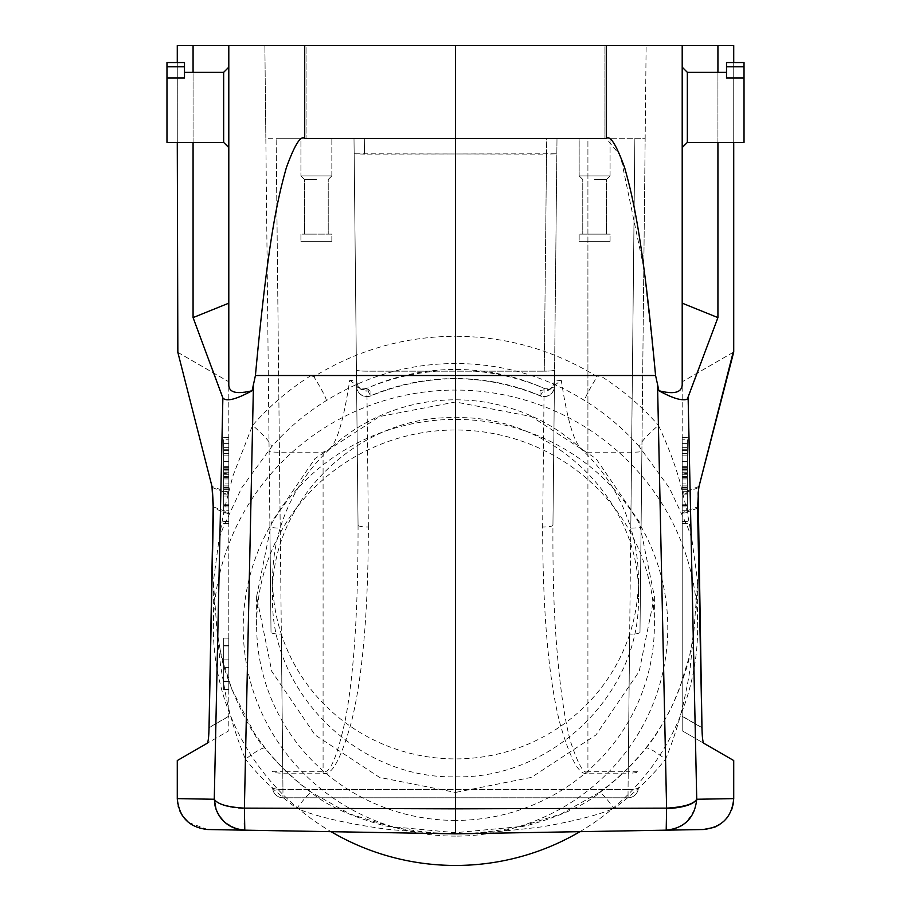 <?xml version="1.0" encoding="UTF-8"?>
<svg xmlns="http://www.w3.org/2000/svg" width="911" height="911" viewBox="0 0 911 911"><rect width="100%" height="100%" fill="white"/><g stroke="black" fill="none" stroke-linecap="round" stroke-linejoin="round"><path stroke-width="0.68" stroke-dasharray="4.55 3.42" d="M641.891 451.252L645.159 138.29L634.865 138.29L630.799 528.107A182.906 179.547 0 0 0 455.5 399.815A182.906 179.547 0 0 0 280.201 528.107A182.906 179.547 0 0 0 272.594 579.362A182.906 179.547 0 0 0 281.317 634.136A10.306 1.97 -0.6 0 1 271.011 632.28L265.841 138.29L364.309 138.29L354.003 138.29L364.309 138.29L364.468 154.13L556.837 153.788L546.532 154.13L544.266 371.164C550.517 371.141 553.945 370.72 554.571 369.889L556.997 138.29L554.571 369.889C553.945 370.72 550.517 371.141 544.266 371.164L546.691 138.29L587.914 138.29L546.691 138.29L546.532 154.13L354.163 153.788L356.6 386.435L356.543 381.219L349.733 380.229C338.755 452.232 328.746 449.442 323.086 452.198L279.415 452.198C273.175 452.198 269.747 451.879 269.109 451.252L269.895 526.251A10.306 1.97 179.4 0 0 280.201 528.107L276.135 138.29L282.774 771.321L272.469 771.321A10.306 1.97 -0.6 0 0 282.774 773.177L323.086 773.177C331.399 776.445 340.816 759.489 351.327 722.332C362.521 677.647 368.192 612.545 368.363 527.025A10.306 1.97 179.4 0 1 358.057 525.169L354.003 138.29L276.135 138.29L354.003 138.29L356.543 381.219C358.034 389.27 362.829 392.334 370.925 390.409L366.256 388.621A213.823 209.894 180 0 1 455.5 369.467A213.823 209.894 180 0 1 544.744 388.621L540.075 390.409C548.171 392.322 552.966 389.27 554.457 381.219L552.943 525.169C552.556 604.665 555.983 639.215 558.728 669.539C562.235 702.392 566.209 726.5 570.65 741.884C578.417 765.206 584.179 775.01 587.914 771.321L587.914 138.29L645.159 138.29L639.989 632.28A10.306 1.97 0.6 0 1 629.683 634.136A182.906 179.547 0 0 0 638.406 579.362A182.906 179.547 0 0 0 630.799 528.107A10.306 1.97 -179.4 0 0 641.105 526.251L641.891 451.252C641.253 451.879 637.825 452.198 631.585 452.198L587.914 452.198C582.266 449.453 572.245 452.232 561.267 380.229L548.695 389.76L544.744 388.621M349.733 380.229L362.305 389.76L366.256 388.621M561.267 380.229L554.457 381.219L554.4 386.435L554.571 369.889L552.943 525.169A10.306 1.97 -179.4 0 1 542.637 527.025C542.797 612.545 548.479 677.647 559.661 722.332C570.184 759.489 579.601 776.445 587.914 773.177L628.226 773.177L628.055 789.45L282.945 789.45L282.945 797.785L282.945 789.45A10.306 1.97 179.4 0 1 272.64 787.582A10.306 10.306 0 0 0 282.945 797.785L628.055 797.785A10.306 10.306 0 0 0 638.36 787.582A10.306 10.306 0 0 1 628.055 797.785L282.945 797.785A10.306 10.306 0 0 1 272.64 787.582A10.306 1.97 179.4 0 0 282.945 789.45L281.317 634.136A182.906 179.547 0 0 0 455.5 758.909A182.906 179.547 0 0 0 629.683 634.136L628.055 789.45L282.945 789.45L282.774 771.321L323.086 771.321C329.623 774.578 336.99 757.633 345.178 720.476C353.855 675.791 358.148 610.689 358.057 525.169L356.429 369.889C357.055 370.72 360.483 371.141 366.734 371.164L544.266 371.164L366.734 371.164C360.483 371.141 357.055 370.72 356.429 369.889L354.003 138.29L354.163 153.788L364.468 154.13L364.309 138.29L265.841 138.29L269.109 451.252M455.5 776.81C552.818 779.281 641.253 692.178 638.406 596.659C641.253 501.118 552.818 414.607 455.5 417.728C358.182 414.607 269.747 501.118 272.594 596.659C269.747 692.178 358.182 779.281 455.5 776.81L455.5 792.433L531.455 777.379L595.988 734.915L639.215 671.361L654.383 596.546L639.215 521.832L595.988 458.563L531.455 416.532L455.5 401.99L379.545 416.532L315.012 458.563L271.785 521.832L256.617 596.546L271.785 671.361L315.012 734.926L379.545 777.379L455.5 792.433M639.989 632.28L641.105 526.251M587.914 773.177L587.914 771.321L628.226 771.321L628.226 773.177A10.306 1.97 0.6 0 0 638.531 771.321L628.226 771.321L634.865 138.29L587.914 138.29L587.914 452.198M300.926 138.29L331.843 138.29L331.843 175.903L300.926 175.903L331.843 175.903L300.926 175.903L331.843 175.903L331.843 138.29L300.926 138.29L331.843 138.29L300.926 138.29L300.926 175.903L300.926 138.29M269.895 526.251L271.011 632.28M455.5 417.728L455.5 401.99M455.5 820.412A198.883 195.216 180 0 1 256.617 625.197A198.883 195.216 180 0 1 455.5 429.992A198.883 195.216 180 0 1 654.383 625.197A198.883 195.216 180 0 1 455.5 820.412M455.5 836.116A212.274 208.357 180 0 1 243.226 627.759A212.274 208.357 180 0 1 455.5 419.402A212.274 208.357 180 0 1 667.774 627.759A212.274 208.357 180 0 1 455.5 836.116M579.92 831.675A242.155 237.691 0 0 0 697.655 627.759A242.155 237.691 0 0 0 455.5 390.067A242.155 237.691 0 0 0 213.345 627.759A242.155 237.691 0 0 0 331.08 831.675M639.306 446.697C623.409 428.603 605.143 413.195 584.52 400.498C545.006 375.97 501.995 363.648 455.5 363.512C409.005 363.648 365.994 375.97 326.48 400.498C305.857 413.195 287.591 428.603 271.694 446.697L241.62 487.932L223.628 526.33L219.198 538.15L213.345 581.708L217.683 639.75L220.713 666.75L226.292 697.928C230.324 717.367 236.712 737.785 245.446 759.205C256.264 751.063 262.812 747.327 265.112 748.033L265.238 748.478C278.72 765.308 294.207 780.112 311.71 792.877C326.855 805.563 351.099 816.518 384.453 825.742C418.855 831.902 442.53 834.374 455.5 833.178C468.47 834.374 492.145 831.902 526.558 825.742C559.901 816.518 584.145 805.563 599.29 792.877C616.793 780.112 632.28 765.308 645.762 748.478C654.724 737.682 663.527 723.471 672.17 705.831C682.487 681.667 688.465 664.324 690.094 653.802L693.818 632.314L697.655 581.708L691.028 532.981L686.94 510.502L680.107 482.625C675.279 465.122 668.048 446.026 658.414 425.323C646.764 435.492 640.399 442.609 639.306 446.697L669.403 487.977L687.35 526.273L691.802 538.15M326.48 400.498C325.66 396.9 321.458 388.986 313.874 376.721C357.306 349.972 404.518 336.489 455.5 336.273L455.5 363.512M219.198 538.15L224.072 510.411L232.886 475.986L252.586 425.323L253.463 384.396L255.422 375.537C268.517 233.979 278.459 196.275 286.27 167.943C294.572 144.951 300.732 135.101 304.73 138.392L455.5 138.483L455.5 336.273C506.482 336.489 553.694 349.972 597.126 376.721C589.542 388.974 585.34 396.9 584.52 400.498M644.088 269.667L655.578 375.537L600.144 375.639L597.126 376.721M682.202 384.909L682.202 45.55L682.202 384.909C682.259 389.931 678.661 392.504 671.407 392.618L658.869 390.717C676.577 399.77 686.336 402.184 688.135 397.97L717.925 317.609L717.925 45.55L733.719 45.55L733.719 352.045L682.202 381.789L682.202 493.739L698.726 487.567M733.332 803.536L733.719 760.548L682.202 730.804L682.202 512.642L697.53 506.915M666.579 825.024L665.554 759.205C650.648 777.823 633.498 794.187 614.128 808.308C605.006 796.465 600.064 791.317 599.29 792.877L599.427 792.388C616.929 779.622 632.416 764.841 645.888 748.033L645.762 748.478C646.912 746.633 653.506 750.208 665.554 759.205C672.728 741.861 678.547 723.869 683.022 705.239C686.894 687.953 689.308 675.153 690.276 666.852L693.818 632.314M693.317 639.75L696.733 799.254C693.567 804.185 683.523 807.146 666.601 808.137L614.128 808.308C598.743 814.924 574.716 821.096 542.056 826.824C502.007 831.754 473.162 833.884 455.5 833.223C440.172 833.497 416.874 832.13 385.592 829.101C344.54 823.248 314.967 816.313 296.872 808.308C304.786 797.934 309.694 792.627 311.573 792.388L311.71 792.877M455.5 833.223L455.5 833.85M599.427 792.388L561.176 813.967L520.659 826.539L455.489 832.7L390.341 826.539L349.824 813.967L311.573 792.388C294.071 779.622 278.584 764.841 265.112 748.033L265.238 748.478C247.086 730.451 222.819 671.464 220.917 653.859L217.182 632.314M228.798 384.909L228.798 45.55L228.798 384.909C228.741 389.931 232.339 392.504 239.593 392.618L252.131 390.717C238.147 398.414 228.661 401.193 223.673 399.052L193.075 317.609L193.075 45.55L717.925 45.55M214.54 803.001L214.267 799.254L177.281 798.617L177.281 760.548L228.798 730.804L228.798 381.789L177.281 352.045L177.281 45.55L193.075 45.55M313.874 376.721L310.856 375.639L255.422 375.537M455.5 45.55L455.5 138.483L606.27 138.392L620.516 155.861L643.963 268.768M655.578 375.537L657.537 384.396L658.414 425.323C641.446 405.999 622.019 389.441 600.144 375.639M682.202 45.55L682.202 303.169L717.925 317.609M682.202 107.373L682.202 147.571L682.202 107.373M306.085 45.55L646.138 45.55L604.915 45.55L604.915 138.29L546.691 138.29L645.159 138.29L646.138 45.55L645.159 138.29L604.915 138.29L604.915 45.55L306.085 45.55L306.085 138.29L306.085 45.55M228.798 107.373L228.798 147.571L228.798 107.373M228.798 45.55L228.798 303.169L193.075 317.609M310.856 375.639C288.981 389.441 269.554 405.999 252.586 425.323C264.236 435.492 270.601 442.609 271.694 446.697M184.489 72.345L184.489 62.552L184.489 77.982L184.489 72.345L184.489 77.982L166.975 77.982L166.975 107.373L166.975 77.982L184.489 77.982L184.489 72.345L223.65 72.345L223.65 142.412L223.65 72.345L223.65 142.412L228.798 147.571M166.975 66.81L166.975 77.982L166.975 62.552L166.975 66.81L184.489 66.81L166.975 66.81L166.975 62.552L184.489 62.552L184.489 77.982L166.975 77.982L166.975 66.81L184.489 66.81M223.65 142.412L166.975 142.412L166.975 77.982M733.719 62.552L733.719 142.412M733.15 352.375L682.202 381.789L682.202 512.642M697.553 508.179L682.202 513.918L682.202 730.804L703.804 743.274M682.202 513.918L682.202 493.739M682.202 493.716L682.202 453.576L682.202 496.051L682.202 493.716L687.35 493.716L687.35 496.051L682.202 496.051M682.202 512.939L682.202 476.829L682.202 523.552L682.202 494.878L682.202 512.939L687.35 512.939L687.35 494.878L682.202 494.878M682.202 506.949L682.202 470.907L682.202 506.949L687.35 506.949L687.35 473.06L682.202 473.06M682.202 473.481L682.202 439.797L687.35 439.785L687.35 488.091L687.35 447.665L687.35 473.515L682.202 473.481L682.202 447.665L682.202 488.102L682.202 439.797M717.925 142.412L717.925 72.345M714.122 827.382L715.226 826.926M719.155 824.854L721.239 823.43M721.717 823.077L723.824 821.289M727.001 817.862L728.037 816.484M728.288 816.119L729.984 813.364M730.144 813.045L731.772 809.435M733.719 798.617L696.733 799.254L694.956 809.253L686.587 821.984M681.519 825.776L674.846 828.771M673.434 829.181L666.203 830.172L666.408 829.147M694.956 809.253C689.661 822.2 680.084 829.169 666.226 830.16M666.453 828.52L666.567 825.571M244.399 808.137L245.446 759.205C260.352 777.823 277.502 794.187 296.872 808.308L244.399 808.137C227.477 807.146 217.433 804.185 214.267 799.254L214.267 799.254C217.365 804.481 227.408 807.636 244.387 808.706L244.387 823.293M244.467 826.607L244.797 830.172M236.518 828.885L224.402 821.984M219.164 815.721L215.201 806.486M207.651 829.522L188.531 822.474M183.054 816.609L182.052 815.117M179.763 810.779L178.613 807.613M178.169 806.007L177.634 803.297M177.281 62.552L177.281 142.412M193.075 142.412L193.075 72.345M177.85 352.375L228.798 381.789L228.798 730.804L207.207 743.274M228.798 453.576L228.798 496.051L228.798 453.576L223.65 453.576L223.65 493.716L228.798 493.716M228.798 476.829L228.798 523.552L228.798 476.829L223.65 476.829L223.65 510.718L228.798 510.718M228.798 470.907L228.798 506.949L228.798 470.907L223.65 470.907L223.65 504.796L228.798 504.796M228.798 473.481L228.798 439.797L223.65 439.785L223.65 488.091L223.65 447.665L223.65 473.515L228.798 473.481L228.798 447.665L228.798 488.102L228.798 439.797M228.798 645.91L228.798 689.547L228.798 638.03L228.798 645.91L223.65 645.705L223.65 689.502L223.65 645.91M223.65 493.716L223.65 453.576M223.65 455.864L228.798 455.864M223.65 496.051L228.798 496.051M223.65 468.812L228.798 468.812M223.65 466.364L228.798 466.364M223.65 474.733L228.798 474.733M223.65 467.924L228.798 467.924M223.65 483.923L223.65 472.194L223.65 491.268L223.65 483.923L228.798 483.923L228.798 491.268L228.798 472.194L228.798 483.923M223.65 472.194L228.798 472.194M223.65 491.268L228.798 491.268M223.65 477.717L228.798 477.717M223.65 510.718L223.65 476.829M223.65 478.901L228.798 478.901M223.65 512.939L228.798 512.939M223.65 494.878L228.798 494.878M223.65 521.491L228.798 521.491M223.65 523.552L228.798 523.552M223.65 489.662L228.798 489.662M223.65 487.453L228.798 487.453M223.65 505.537L228.798 505.537M223.65 504.796L223.65 470.907M223.65 473.06L228.798 473.06M223.65 506.949L228.798 506.949M223.65 473.515L223.65 439.785M223.65 437.587L228.798 437.587M223.65 467.161L228.798 467.161M223.65 469.37L228.798 469.37M223.65 443.384L228.798 443.384M228.798 476.351L223.65 476.362M223.65 478.97L228.798 478.97M223.65 453.416L228.798 453.416M228.798 485.927L223.65 485.927M223.65 488.091L228.798 488.102M223.65 449.738L228.798 449.738M223.65 447.665L228.798 447.665M228.798 638.133L223.65 638.133L223.65 689.547L223.65 638.076L228.798 638.178M228.798 638.03L223.65 638.03M228.798 689.354L223.65 689.354M228.798 681.485L223.65 681.485M228.798 667.638L223.65 667.638L228.798 667.638M228.798 659.849L223.65 659.849L228.798 659.849M228.798 645.956L223.65 645.956M228.798 638.076L223.65 638.076M228.798 689.399L223.65 689.399M228.798 681.53L223.65 681.53M228.798 681.724L223.65 681.724L228.798 681.69M744.025 77.982L744.025 66.81L744.025 77.982L726.511 77.982L726.511 66.81L744.025 66.81L744.025 62.552L744.025 66.81L726.511 66.81L726.511 77.982L726.511 72.345L726.511 77.982L744.025 77.982L744.025 107.373L744.025 77.982L726.511 77.982L726.511 62.552L726.511 66.81L744.025 66.81L744.025 142.412L687.35 142.412L687.35 72.345L687.35 142.412L687.35 72.345L682.202 67.186M687.35 496.051L687.35 493.716M687.35 453.576L682.202 453.576M687.35 468.812L682.202 468.812M687.35 466.364L682.202 466.364M687.35 474.733L682.202 474.733M687.35 467.924L682.202 467.924M687.35 455.864L682.202 455.864M687.35 483.923L687.35 472.194L687.35 491.268L687.35 483.923L682.202 483.923L682.202 491.268L682.202 472.194L682.202 483.923M687.35 472.194L682.202 472.194M687.35 491.268L682.202 491.268M687.35 477.717L682.202 477.717M687.35 494.878L687.35 512.939M687.35 510.718L682.202 510.718M687.35 521.491L682.202 521.491M687.35 523.552L682.202 523.552M687.35 489.662L682.202 489.662M687.35 487.453L682.202 487.453M687.35 505.537L682.202 505.537M687.35 478.901L682.202 478.901M687.35 476.829L682.202 476.829M687.35 473.06L687.35 506.949M687.35 504.796L682.202 504.796M687.35 470.907L682.202 470.907M687.35 473.515L687.35 439.785M687.35 437.587L682.202 437.587M687.35 467.161L682.202 467.161M687.35 469.37L682.202 469.37M687.35 443.384L682.202 443.384M682.202 476.351L687.35 476.362M687.35 478.97L682.202 478.97M687.35 453.416L682.202 453.416M682.202 485.927L687.35 485.927M687.35 488.091L682.202 488.102M687.35 449.738L682.202 449.738M687.35 447.665L682.202 447.665M265.841 138.29L264.862 45.55L265.841 138.29M579.157 138.29L610.074 138.29L610.074 175.903L579.157 175.903L610.074 175.903L579.157 175.903L610.074 175.903L610.074 138.29L579.157 138.29L579.157 175.903L579.157 138.29L610.074 138.29L579.157 138.29M316.39 179.513L304.536 179.513L316.39 179.513M316.39 234.127L304.536 234.127L316.39 234.127M331.843 234.127L300.926 234.127L331.843 234.127L331.843 241.335L300.926 241.335L331.843 241.335L300.926 241.335L331.843 241.335L331.843 234.127L300.926 234.127L300.926 241.335L300.926 234.127L331.843 234.127M594.61 179.513L606.464 179.513L594.61 179.513M594.61 234.127L606.464 234.127L594.61 234.127M610.074 234.127L579.157 234.127L610.074 234.127L610.074 241.335L579.157 241.335L610.074 241.335L579.157 241.335L610.074 241.335L610.074 234.127L579.157 234.127L579.157 241.335L579.157 234.127L610.074 234.127M726.511 77.982L726.511 72.345L726.511 77.982M726.511 66.81L726.511 62.552L744.025 62.552L744.025 66.81M744.025 107.373L744.025 142.412L744.025 107.373M540.029 395.625A10.306 0.774 112.9 0 0 540.086 395.829A10.306 0.774 112.9 0 0 544.095 388.302A10.306 1.97 -179.4 0 0 554.4 386.435A10.306 10.112 -179.4 0 1 540.029 395.625A213.823 209.894 0 0 0 455.5 378.532A213.823 209.894 0 0 0 370.982 395.625A10.306 10.112 179.4 0 1 356.6 386.435A10.306 1.97 179.4 0 0 366.905 388.302A10.306 0.774 -112.9 0 0 370.914 395.829A10.306 0.774 -112.9 0 0 370.971 395.625M474.38 371.164A224.129 220.006 0 0 1 544.095 388.302L542.637 527.025M368.363 527.025L366.905 388.302A224.129 220.006 0 0 1 436.62 371.164M323.086 452.198L323.086 773.177M688.135 397.97L691.028 532.981M219.972 532.981L222.865 397.97M214.267 799.254L217.683 639.75M304.73 138.392L304.73 45.55M606.27 45.55L606.27 138.392M699.01 486.44L682.202 492.726M682.202 716.365L701.96 727.775M228.798 716.183L209.04 727.593M213.47 506.915L228.798 512.642M228.798 492.726L211.99 486.44M212.274 487.567L228.798 493.739M228.798 513.918L213.447 508.179M209.04 727.775L228.798 716.365M228.798 469.063L223.65 469.063M228.798 450.376L223.65 450.376M228.798 461.592L223.65 461.592M701.96 727.593L682.202 716.183M682.202 469.063L687.35 469.063M682.202 450.376L687.35 450.376M682.202 461.592L687.35 461.592M358.057 525.169L356.429 369.889M628.055 797.785L628.055 789.45A10.306 1.97 -179.4 0 0 638.36 787.582A10.306 1.97 -179.4 0 1 628.055 789.45L628.055 797.785A10.306 10.306 0 0 0 638.36 787.582M282.945 797.785A10.306 10.306 0 0 1 272.64 787.582M370.982 395.625L370.925 390.409M540.075 390.409L540.018 395.625M638.406 579.362L638.406 596.659M272.594 579.362L272.594 596.659M256.617 625.197L256.617 596.546M654.383 625.197L654.383 596.546M697.655 627.759L697.655 581.708M645.888 748.033C660.133 729.802 671.305 710.022 679.401 688.716L689.559 655.966L693.499 635.65M265.112 748.033L254.34 733.173L231.713 689.012L221.362 655.635L217.501 635.65M213.345 627.759L213.345 581.708M223.65 72.345L228.798 67.186M228.798 689.502L223.65 689.502M228.798 645.705L223.65 645.705L228.798 645.751M228.798 689.547L223.65 689.547M304.536 179.513L300.926 175.903L304.536 179.513L304.536 234.127L304.536 179.513M328.233 179.513L331.843 175.903L328.233 179.513L328.233 234.127L328.233 179.513M582.767 179.513L579.157 175.903L582.767 179.513L582.767 234.127L582.767 179.513M606.464 179.513L610.074 175.903L606.464 179.513L606.464 234.127L606.464 179.513M687.35 142.412L682.202 147.571M726.511 72.345L687.35 72.345M356.543 381.219C359.378 391.912 362.464 388.223 363.409 389.669L362.305 389.76M356.6 386.435A10.306 10.306 0 0 0 370.914 395.829C427.305 373.066 483.695 373.066 540.086 395.829A10.306 10.306 0 0 0 554.4 386.435M554.457 381.219C551.622 391.912 548.536 388.223 547.591 389.669L548.695 389.76"/><path stroke-width="1.37" d="M331.08 831.675A242.155 237.691 0 0 0 455.5 865.45A242.155 237.691 0 0 0 579.92 831.675M714.122 827.382L703.349 829.522L666.203 830.172C684.571 828.133 694.751 817.827 696.733 799.254C693.567 804.185 683.523 807.146 666.601 808.137L666.203 830.172L703.349 829.522C721.854 827.439 731.977 817.133 733.719 798.617L733.719 760.548L703.793 743.274C702.825 742.454 702.222 737.227 701.971 727.604L698.145 492.885L699.01 486.44L733.719 352.045L733.719 142.412M211.99 486.44L177.85 352.375L212.274 487.567L213.447 508.179L209.04 727.775C208.824 737.022 208.22 742.192 207.207 743.274C208.175 742.454 208.778 737.227 209.029 727.604L213.163 506.801L211.99 486.44M644.088 269.667L643.963 268.768M717.925 317.609L682.202 303.169L682.202 384.909C681.667 392.641 673.889 394.577 658.869 390.717L657.537 384.396L658.869 390.717C672.853 398.414 682.339 401.193 687.327 399.052L717.925 317.609L717.925 142.412M733.719 62.552L733.719 45.55L177.281 45.55L177.281 62.552M244.387 808.706L244.399 808.137C227.477 807.146 217.433 804.185 214.267 799.254L216.044 809.253C220.701 821.676 230.289 828.657 244.797 830.172L207.651 829.522L244.797 830.172L244.399 808.137L253.463 384.396L252.131 390.717L255.422 375.514C268.517 233.99 278.459 196.264 286.27 167.943C294.572 144.951 300.732 135.101 304.73 138.392L606.27 138.392L606.27 45.55M733.15 352.375L698.726 487.567L697.553 508.179L701.96 727.775C702.176 737.022 702.78 742.192 703.793 743.274M717.925 72.345L717.925 45.55M682.202 45.55L682.202 384.909M455.5 45.55L455.5 808.831L666.601 808.137L657.537 384.396L655.578 375.514C642.483 233.99 632.541 196.264 624.73 167.943C616.428 144.951 610.268 135.101 606.27 138.392M255.422 375.514L655.578 375.514M216.044 809.253C221.339 822.2 230.916 829.169 244.774 830.16L455.5 833.85L666.226 830.16L455.5 833.85L455.5 808.831L244.399 808.137M715.226 826.926L719.155 824.854M723.824 821.289L727.001 817.862M731.772 809.435L733.332 803.536M686.587 821.984L681.519 825.776M674.846 828.771L673.434 829.181M666.408 829.147L666.453 828.52M244.387 823.293L244.421 825.024M244.433 825.571L244.467 826.607M455.5 833.85L244.797 830.172L236.518 828.885M224.402 821.984L219.164 815.721M215.201 806.486L214.54 803.001M188.531 822.474L183.054 816.609M182.052 815.117L179.763 810.779M178.613 807.613L178.169 806.007M177.634 803.297L177.281 798.617C179.023 817.133 189.146 827.439 207.651 829.522M228.798 384.909L228.798 303.169L193.075 317.609L222.865 397.97C226.281 401.899 236.04 399.474 252.131 390.717C236.678 394.497 228.9 392.561 228.798 384.909L228.798 45.55M207.196 743.274L177.281 760.548L177.281 798.617L214.267 799.254L222.865 397.97M177.281 142.412L177.85 352.375M193.075 317.609L193.075 142.412M193.075 72.345L193.075 45.55M166.975 77.982L184.489 77.982L184.489 66.81L166.975 66.81L166.975 142.412L223.65 142.412L223.65 72.345L228.798 67.186M184.489 66.81L184.489 62.552L166.975 62.552L166.975 66.81M726.511 72.345L687.35 72.345L687.35 142.412L682.202 147.571M687.35 142.412L744.025 142.412L744.025 62.552L726.511 62.552L726.511 77.982L744.025 77.982M744.025 66.81L726.511 66.81M733.719 798.617L696.733 799.254L688.135 397.97M696.733 799.254C693.635 804.481 683.592 807.636 666.613 808.706M304.73 45.55L304.73 138.392M223.65 142.412L228.798 147.571M184.489 72.345L223.65 72.345M687.35 72.345L682.202 67.186"/></g></svg>

